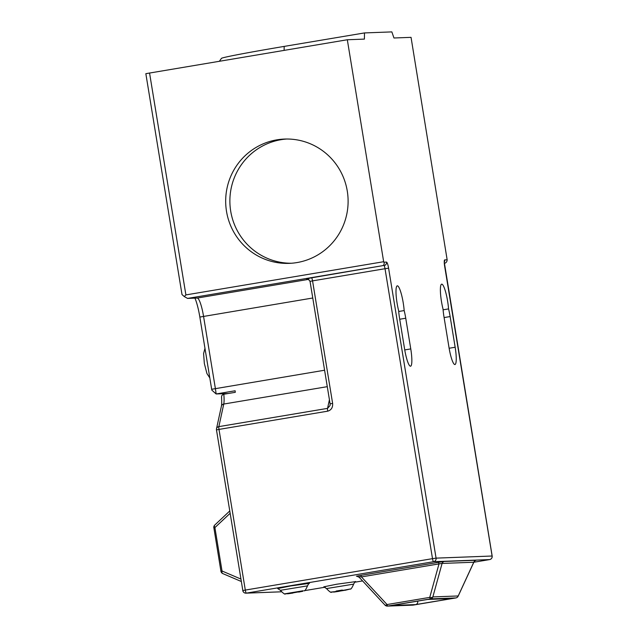 <?xml version="1.0" encoding="UTF-8"?>
<svg xmlns="http://www.w3.org/2000/svg" width="638" height="638" viewBox="0 0 638 638"><rect width="100%" height="100%" fill="white"/><g stroke="black" fill="none" stroke-linecap="round" stroke-linejoin="round"><path stroke-width="0.96" d="M345.102 590.302L350.374 588.97L343.18 590.373L342.135 590.062L336.098 591.075L336.649 591.482L331.162 592.048L334.456 592L344.504 590.325M339.089 591.314L334.184 592.04L339.065 591.314L339.352 590.684M331.162 592.048L332.254 592.008M298.983 592.032L302.867 591.251L298.353 592.064L303.13 590.748L285.011 593.787L288.304 593.731L298.329 591.928M292.938 593.045L288.033 593.771L292.914 593.053L293.201 592.423M285.011 593.787L286.111 593.747M226.506 211.345A62.197 61.216 87.8 0 1 284.548 139.06A62.197 61.216 87.8 0 1 347.279 191.073A62.197 61.216 87.8 0 1 289.229 263.366A62.197 61.216 87.8 0 1 226.506 211.345M291.335 263.247A62.197 61.216 87.8 0 1 230.709 211.194A62.197 61.216 87.8 0 1 286.653 139.02M448.554 308.904A17.417 3.054 -99.5 0 1 450.133 316.56L455.157 347.239A17.417 3.054 -99.5 0 1 454.966 364.529A17.417 3.054 -99.5 0 1 449 347.471L443.976 316.791A17.417 3.054 -99.5 0 1 443.043 309.111A17.417 3.054 -99.5 0 1 441.464 301.447A17.417 3.054 -99.5 0 1 441.663 284.157A17.417 3.054 -99.5 0 1 447.621 301.216A17.417 3.054 -99.5 0 1 448.554 308.904L443.107 309.813M404.165 310.57A17.417 3.054 -99.5 0 1 405.744 318.226L410.768 348.914A17.417 3.054 -99.5 0 1 410.577 366.204A17.417 3.054 -99.5 0 1 404.612 349.146L399.587 318.458A17.417 3.054 -99.5 0 1 398.654 310.778A17.417 3.054 -99.5 0 1 397.075 303.122A17.417 3.054 -99.5 0 1 397.275 285.832A17.417 3.054 -99.5 0 1 403.232 302.891A17.417 3.054 -99.5 0 1 404.165 310.57L398.71 311.488M149.547 72.947L185.897 294.916L383.661 261.716L383.893 262.186C384.578 264.044 384.052 265.225 382.321 265.727L187.572 298.417L184.302 296.566L182.013 294.581L145.839 73.673L347.319 39.747L364.402 39.109L364.497 32.929L391.852 31.9L393.957 37.993L411.047 37.355L447.15 259.81C447.071 261.7 446.129 262.896 444.319 263.39M221.657 397.801C221.25 396.038 221.968 394.85 223.818 394.236L235.294 392.314A18.662 3.27 80.5 0 0 235.143 390.775L216.123 393.965L211.8 390.089A23.327 4.091 80.5 0 0 211.672 389.284L199.846 317.062A23.327 4.091 80.5 0 0 194.941 298.137M383.661 261.716L347.319 39.747M187.572 298.417L197.246 298.05A18.662 3.27 -99.5 0 1 197.796 298.257A18.662 3.27 -99.5 0 1 203.554 316.336L215.381 388.558A18.662 3.27 -99.5 0 1 216.123 393.965L228.125 393.51M184.302 296.566L185.897 294.916M219.408 61.216L221.458 58.369A77.437 1.731 -9.3 0 1 284.181 46.407L364.497 32.929M304.222 590.708L304.103 590.78C304.733 591.251 305.873 589.608 307.524 585.867L280.353 590.317C283.296 593.436 284.987 594.632 285.433 593.914M350.374 588.97L350.254 589.041C350.876 589.512 352.016 587.877 353.675 584.129L326.496 588.579C329.439 591.697 331.138 592.893 331.577 592.176M292.236 592.574L292.316 593.077M291.518 592.67L291.598 593.18M338.379 590.844L338.459 591.338M337.669 590.94L337.749 591.442M360.701 575.388L438.266 562.373A3.11 0.542 -99.5 0 1 439 563.888L361.427 576.911A3.11 0.542 -99.5 0 0 360.701 575.388L356.419 576.234A3.11 3.062 87.8 0 1 356.809 576.194L359.29 577.326C358.66 576.84 359.377 576.704 361.427 576.911L387.059 604.545A3.11 1.069 137.2 0 1 385.001 605.103A3.11 1.069 137.2 0 1 384.913 604.968M444.455 561.456L476.147 560.268A3.11 3.062 -92.2 0 0 473.779 562.237L442.086 563.434A3.11 3.062 87.8 0 1 444.455 561.456L438.266 562.373M458.036 596.331A3.11 1.18 -155.2 0 0 458.156 596.171A3.11 1.18 -155.2 0 0 458.204 595.964L432.851 596.921L442.086 563.434L439 563.888L429.757 597.375A3.11 0.542 80.5 0 0 430.49 598.891L387.784 606.06L413.129 605.103L455.835 597.942L430.49 598.891A3.11 3.062 87.8 0 0 432.851 596.921A3.11 1.555 -164.6 0 1 429.757 597.375L387.059 604.545A3.11 0.542 80.5 0 0 387.784 606.06A3.11 3.062 -92.2 0 1 387.394 606.1L412.746 605.143A3.11 3.11 0 0 0 413.145 605.103A3.11 3.062 87.8 0 1 412.746 605.143M214.95 524.93A3.11 1.762 46.8 0 0 214.759 525.066A3.11 1.762 46.8 0 0 214.902 527.602L222.016 570.994A3.11 1.826 113.1 0 0 222.774 573.586L222.774 573.586A3.11 1.826 113.1 0 0 222.925 573.634M229.752 510.982L214.759 525.066A3.11 3.11 0 0 0 213.826 527.833L214.902 527.602L230.135 513.295M427.731 599.433L452.015 598.508L427.651 599.449M391.772 605.47L427.843 599.417M452.015 598.508L415.777 604.585C417.236 604.098 417.89 602.91 417.746 601.028M327.286 386.668L223.755 404.045L218.858 426.623A3.11 2.807 -167.8 0 0 216.521 429.876L218.994 429.414L245.303 590.078L432.508 558.657L385.025 268.71L312.556 280.872L332.621 403.391L330.101 403.87L330.061 405.537L327.549 408.376L329.423 399.747M277.793 588.539L290.609 585.955L309.382 583.363M323.945 586.8L336.752 584.217L355.526 581.633M336.545 591.41L333.355 592.04M290.394 593.149L287.204 593.771M304.254 590.7L325.213 587.183L304.254 590.7M354.584 582.255L362.567 580.915L354.584 582.255M489.617 559.59A3.11 0.542 -99.5 0 1 489.601 559.59L473.835 562.237L489.593 559.59L433.553 561.703L246.356 593.125L281.318 591.809L245.965 593.165A3.11 3.062 -92.2 0 0 246.356 593.125A3.11 0.542 -99.5 0 1 245.303 590.078L242.783 590.557A3.11 3.11 0 0 0 245.965 593.165A3.11 3.062 -92.2 0 1 242.831 590.565L216.473 429.9A3.11 3.11 0 0 1 216.505 428.736L221.402 406.159A3.11 2.807 -167.8 0 1 223.755 404.045A18.662 3.27 -99.5 0 0 223.818 394.236M475.374 560.483L476.147 560.268M357.152 576.21L356.419 576.234M347.192 589.711L342.582 590.397M327.693 411.175L218.994 429.414A3.11 0.542 80.5 0 1 218.858 426.623L327.549 408.376A3.11 0.542 80.5 0 0 327.693 411.175C331.266 410.13 332.908 407.538 332.621 403.391M307.293 278.774L306.567 278.798A3.11 3.062 87.8 0 1 306.95 278.758C307.181 278.072 308.21 278.934 310.036 281.358L312.556 280.872A3.11 0.542 80.5 0 0 311.504 277.825L382.321 265.727M308.776 279.332L197.246 298.05M311.504 277.825L306.567 278.798M444.343 261.987A3.11 3.062 -92.2 0 0 444.726 259.897L447.15 259.81M383.893 262.186L386.492 262.09A3.11 3.062 87.8 0 1 383.972 265.663A3.11 0.542 80.5 0 1 385.025 268.71L388.59 268.183A6.22 1.093 80.5 0 0 386.492 262.09M388.59 268.183L436.073 558.13L492.113 556.017L444.63 266.078A6.22 1.093 80.5 0 1 444.726 259.897M324.59 370.223L211.672 389.284M312.764 298.002L199.846 317.062M410.768 348.914L404.747 349.919M405.744 318.226L399.715 319.239M455.157 347.239L449.136 348.252M450.133 316.56L444.104 317.572M284.117 50.354L284.181 46.407M301.04 591.45L296.439 592.136M220.979 571.233L222.016 570.994L240.901 579.057M415.777 604.585L391.604 605.494M413.145 605.103A3.11 0.542 80.5 0 0 413.161 605.103A3.11 0.542 80.5 0 0 413.145 605.103L455.851 597.942A3.11 0.542 80.5 0 0 455.859 597.934A3.11 0.542 80.5 0 0 455.851 597.942A3.11 3.062 -92.2 0 0 458.204 595.964L473.779 562.237M385.121 605.199A3.11 3.062 -92.2 0 0 387.394 606.1A3.11 3.11 0 0 1 385.001 605.103L359.106 577.183M213.874 527.841L220.931 571.225A3.11 3.11 0 0 0 222.774 573.586L241.3 581.489M492.113 556.041L492.113 556.017A3.11 3.062 -92.2 0 1 489.593 559.59A3.11 0.542 -99.5 0 1 489.593 559.59A3.11 3.11 0 0 0 492.161 556.025L444.239 262.011M433.553 561.703A3.11 3.062 -92.2 0 0 436.073 558.13L432.508 558.657A3.11 0.542 -99.5 0 0 433.553 561.703M309.494 583.323C309.159 582.988 308.497 583.834 307.524 585.867M355.645 581.585C355.302 581.25 354.648 582.095 353.675 584.129M209.822 377.951L206.943 373.573L204.335 363.437L203.586 353.572L204.965 348.316M455.851 597.942A3.11 3.11 0 0 0 458.156 596.171L473.93 562.038L475.27 560.499M391.692 605.486L427.787 599.425M221.546 397.187C222 405.369 221.322 406.302 221.402 406.159M310.036 281.358L330.101 403.87M326.496 588.579L323.817 586.8M280.353 590.317L277.674 588.531"/></g></svg>
